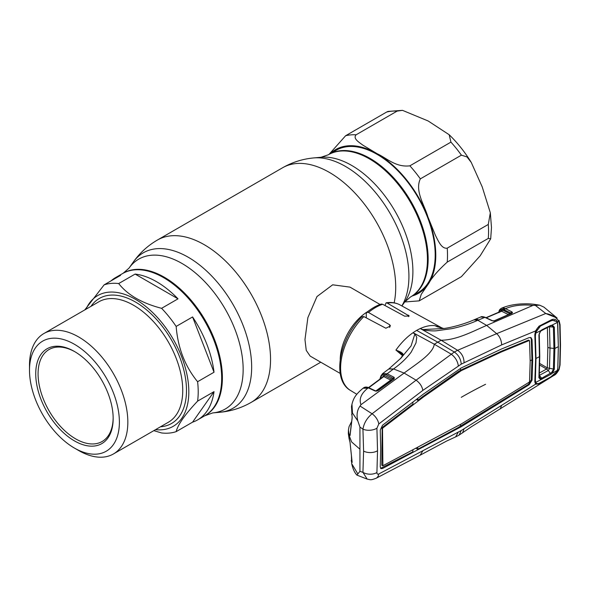 <?xml version="1.0" encoding="UTF-8"?>
<svg xmlns="http://www.w3.org/2000/svg" width="590" height="590" viewBox="0 0 590 590"><rect width="100%" height="100%" fill="white"/><g stroke="black" fill="none" stroke-linecap="round" stroke-linejoin="round"><path stroke-width="0.89" d="M370.085 158.437A82.128 47.414 60 0 1 423.731 230.808A82.128 47.414 60 0 1 411.142 296.615A82.128 47.414 -120 0 0 428.156 259.025A82.128 47.414 -120 0 0 392.306 176.373A82.128 47.414 -120 0 0 329.021 154.374A82.128 47.414 60 0 1 370.085 158.437M161.586 308.319L178.01 298.835A82.128 47.414 -120 0 0 135.117 274.07L118.693 283.554C127.588 294.934 141.888 303.186 161.586 308.319A82.128 47.414 60 0 1 169.175 316.941A82.128 47.414 60 0 1 176.152 326.432C177.892 347.989 185.046 366.42 197.598 381.715A82.128 47.414 60 0 1 197.598 401.134C185.031 414.438 177.885 424.616 176.152 431.644L192.576 422.16A82.128 47.414 -120 0 0 197.628 419.888L204.664 415.825A82.128 47.414 -120 0 0 217.253 350.018A82.128 47.414 -120 0 0 163.607 277.647A82.128 47.414 -120 0 0 122.543 273.583A82.128 47.414 60 0 1 192.642 303.393A82.128 47.414 60 0 1 204.664 415.825L212.643 412.934L220.018 412.263C231.088 411.23 241.458 407.948 251.126 402.41L320.761 362.208M380.026 304.462L349.973 287.116L332.664 284.808L316.978 296.556L307.869 317.649L304.971 339.626L306.247 350.372L310.156 356.087L340.201 373.433M340.216 359.347A39.818 22.988 -60 0 1 367.828 311.513M435.191 254.961A82.128 47.414 -120 0 0 399.342 172.31A82.128 47.414 -120 0 0 336.057 150.31L328.306 154.787A82.128 47.414 60 0 1 369.37 158.85A82.128 47.414 60 0 1 423.015 231.221A82.128 47.414 60 0 1 410.426 297.028L418.185 292.552A82.128 47.414 -120 0 0 435.191 254.961M329.058 154.351L345.629 135.73L386.686 112.019L388.043 111.422L402.505 110.352L397.166 111.082L356.109 134.793C352.621 138.584 359.207 142.345 362.909 145.177L377.121 153.695C386.841 158.194 395.787 167.538 409.866 165.827L450.93 142.124L449.182 134.741L428.163 120.98L402.505 110.352M488.284 224.443L490.327 212.798L482.207 186.868L471.27 162.449L467.015 156.94L461.41 155.163L420.346 178.866C414.608 190.887 424.512 205.099 427.92 216.891L435.45 235.432C438.2 240.639 441.482 249.098 447.227 248.147L488.284 224.443A91.251 52.687 -120 0 1 488.572 231.59A91.251 52.687 -120 0 1 488.284 238.412L447.227 262.115C437.824 270.655 431.386 278.163 427.92 284.623L421.231 294.336L419.217 300.863L461.41 276.651L480.172 255.809L490.696 238.795L488.284 238.412M197.598 381.715L214.023 372.231A82.128 47.414 -120 0 0 192.576 316.955L176.152 326.432M197.628 419.888A82.128 47.414 -120 0 0 214.023 391.649L197.598 401.134M176.152 431.644A82.128 47.414 60 0 1 161.586 432.949L153.806 430.648M85.985 309.226A75.49 43.586 60 0 1 162.139 322.988A75.49 43.586 60 0 1 188.697 395.956A75.49 43.586 60 0 1 155.517 429.66M29.5 370.232L29.5 365.358A69.532 40.142 60 0 1 43.903 333.52A69.532 40.142 60 0 1 103.25 358.764A69.532 40.142 60 0 1 113.435 453.961A69.532 40.142 60 0 1 78.669 450.517L74.443 448.075A63.558 36.698 60 0 1 51.972 428.148A63.558 36.698 60 0 1 29.5 370.232A63.558 36.698 60 0 1 96.915 364.207A63.558 36.698 60 0 1 117.86 434.675A63.558 36.698 60 0 1 74.443 448.075M55.084 423.716A54.752 31.609 60 0 1 37.052 363.02A54.752 31.609 60 0 1 74.443 351.478A54.752 31.609 60 0 1 93.803 368.639A54.752 31.609 60 0 1 113.162 418.531A54.752 31.609 60 0 1 55.084 423.716M113.155 417.845A53.093 30.651 60 0 1 102.166 441.482A53.093 30.651 60 0 1 56.846 422.204A53.093 30.651 60 0 1 49.073 349.523A53.093 30.651 60 0 1 75.033 351.824M84.783 309.92L104.128 284.852L120.552 275.368A82.128 47.414 -120 0 0 115.5 277.647A82.128 47.414 -120 0 0 111.009 280.884M178.01 298.835L135.117 274.07M214.023 372.231L192.576 316.955M104.128 284.852A82.128 47.414 60 0 1 118.693 283.554M192.576 422.16L214.023 391.649M392.822 369.488A9.956 5.384 -126.6 0 0 388.146 369.465L382.49 373.728L387.151 373.758L393.537 368.949C400.735 363.824 406.599 358.241 411.142 352.208L415.987 342.952L416.665 338.107C417.292 336.779 414.357 334.301 415.633 334.11L434.277 344.199L437.773 342.178L454.307 352.024L416.09 380.174L372.076 413.782A9.956 5.494 -127 0 1 378.787 423.967L376.922 428.215L377.534 450.753L376.922 472.501C376.914 473.976 377.534 474.463 378.787 473.962L461.24 430.508L459.138 435.088L471.506 426.673L553.833 375.469L558.863 369.561L559.733 365.372L560.19 345.526L559.733 325.12L558.863 321.403C556.385 317.25 552.011 314.618 545.757 313.504L557.108 318.054L543.914 307.117L539.739 305.207L532.925 305.413L486.662 325.407C473.033 331.197 457.014 340.054 441.121 340.246L437.773 342.178L416.658 330.407A50.438 29.116 -60 0 1 420.272 328.534L441.121 340.246L457.589 350.298L454.307 352.024C458.533 355.003 460.842 359.052 461.24 364.148L501.67 344.899L535.742 330.872M435.11 325.702L435.051 325.695C430.626 325.134 425.7 326.086 420.272 328.534L422.706 329.559L443.761 328.519L435.11 325.702L437.537 326.926M387.247 303.083L386.096 302.818C391.207 301.984 395.824 302.677 399.961 304.89A49.42 28.534 120 0 0 387.247 303.083L409.246 316.019L404.622 316.166L382.637 304.256A49.42 28.534 120 0 0 375.557 307.508A49.42 28.534 120 0 0 368.477 312.435L366.751 312.376L366.213 313.836L366.346 317.899M386.096 302.818L384.982 305.531M366.751 312.376C371.494 308.489 376.317 305.709 381.214 304.042L382.637 304.256M368.477 312.435L389.71 324.773L390.469 325.99L385.853 328.232L363.86 316.587A49.42 28.534 120 0 0 350.541 390.484L356.803 394.282M350.541 390.484C331.337 379.798 339.405 338.387 362.024 316.683L363.86 316.587M492.569 320.916A0.996 0.605 115.2 0 0 492.355 320.68A0.996 0.605 115.2 0 0 491.949 320.702L484.847 317.361L477.834 320.281L486.662 325.407L496.655 333.66L457.589 350.298C461.815 353.24 463.969 357.334 464.057 362.577M458.349 365.874C457.604 360.999 455.178 357.068 451.062 354.066L434.277 344.199C433.097 353.867 415.803 364.244 404.113 373.064L416.09 380.174C419.851 382.94 422.101 386.347 422.853 390.388L461.24 364.148M378.787 423.967L422.853 390.388M458.563 428.163L382.504 468.512L380.897 468.622L380.248 466.904L380.69 448.798L380.248 430.125L382.504 425.25L423.34 394.135L461.24 367.931L501.625 348.948L529.149 337.613L530.993 337.62L532.04 339.582L532.659 360.239L531.944 359.841L531.317 379.805L528.448 384.319L457.862 427.735L458.563 428.163L461.24 426.732L460.532 426.312L460.532 424.402M529.554 340.887L529.09 340.57L529.554 340.887L530.174 361.545L529.554 381.509L529.09 382.246L461.24 423.996L382.888 465.731L381.804 465.075L382.18 465.34L381.804 465.075L382.18 427.499L412.963 404.069L412.86 402.129M417.735 398.412L417.845 400.337L416.297 399.504M380.587 468.342L412.801 451.844L412.919 450.015M423.34 447.08L422.639 446.66L457.862 427.735M417.801 447.434L417.676 449.27L422.639 446.66M528.389 340.142L529.09 340.57L501.574 351.869L461.24 370.668L460.532 370.247L500.866 351.448L528.389 340.142L528.861 340.467M501.574 351.869L500.866 351.448M463.725 369.296L463.01 368.883M461.24 426.732L529.149 384.739L532.04 380.203L532.659 360.239M501.625 401.886L500.917 401.466M463.865 425.102L463.15 424.689M382.888 465.731L382.519 428.709L381.804 428.303M417.676 449.27L416.024 448.371M461.24 370.668L423.672 396.834L382.888 427.92L382.519 428.709M458.718 372.187L458.017 371.766L460.532 370.247L460.532 368.33M423.672 396.834L422.971 396.414L458.017 371.766M417.845 400.337L422.971 396.414M530.609 337.473L531.317 339.184L531.944 359.841L530.174 360.77M461.24 430.508L535.558 384.193L534.813 381.73L535.639 358.676L534.813 334.67L535.558 330.901L539.039 326.152L551.761 319.64C554.445 318.696 556.37 319.463 557.528 321.941L558.354 346.522L557.882 366.442M500.202 408.981L501.67 405.367M462.567 432.898L464.057 428.746M458.349 432.042L455.62 436.91L459.212 435.044M422.853 450.871L420.161 455.192L376.118 478.261A9.956 6.549 62.1 0 1 376.118 478.269A9.956 6.549 62.1 0 0 378.787 473.962M376.922 472.501A9.956 6.099 -176.4 0 1 362.939 472.354L363.595 451.099L362.939 429.159A9.956 5.369 176.6 0 0 376.922 428.215M367.164 479.102L362.939 472.354L359.944 471.322L356.913 475.105L367.164 479.102C370.778 479.729 370.291 480.437 376.118 478.269M360.062 406.053L372.076 413.782C367.002 417.986 363.956 423.119 362.939 429.159L359.944 427.079L357.813 420.943C356.345 415.05 357.09 410.087 360.062 406.053L360.977 404.688L404.113 373.064L393.537 368.949L388.781 368.993L388.146 369.473A9.956 5.384 -126.6 0 1 388.146 369.465M416.658 330.407A50.438 29.116 120 0 0 413.037 332.708L415.633 334.11L414.836 334.102L411.082 345.91L400.92 358.167L388.788 368.993M422.706 329.559L422.816 329.965C425.198 330.171 432.839 331.418 437.256 330.673L451.999 328.623C461.52 326.528 470.134 323.755 477.834 320.281L473.844 319.891C466.299 323.313 452.995 327.369 443.761 328.519M480.754 317C481.278 316.402 482.782 316.513 485.253 317.339A0.996 0.605 115.2 0 0 484.847 317.361L480.754 317L473.873 319.876M402.587 355.689L395.92 350.062L398.265 346.935C402.823 341.145 407.749 336.403 413.037 332.708L414.836 334.102M395.92 350.062L396.288 350.298C400.47 351.633 402.786 353.086 403.236 354.671L400.47 358.661M403.095 354.782L396.288 350.298M402.992 355.092A0.996 0.693 28.1 0 1 403.051 354.863L403.051 354.863A0.996 0.693 28.1 0 1 403.236 354.671M375.845 390.941L390.735 380.1L383.81 376.59A0.996 0.627 116.9 0 0 384.407 375.395L391.325 378.905L393.427 378.441L386.561 374.96C383.972 373.772 382.187 374.303 381.199 376.568L380.439 378.75M535.101 381.428L535.742 383.212L536.863 383.552M535.137 381.273L535.292 382.504M500.822 311.38L501.205 310.31L502.392 309.949L509.133 313.334L511.08 313.106L503.167 309.374C501.271 309.086 499.988 309.875 499.324 311.741L499.044 312.634L499.14 311.579M499.324 311.741A0.996 0.723 -162 0 1 499.096 311.033C499.243 310.06 500.04 309.123 501.485 308.238L503.727 308.039L505.46 308.636L511.81 311.83L512.511 312.471L511.943 313.32L494.759 320.82L491.949 320.702M501.92 308.054L505.46 308.636A0.996 0.627 -63.3 0 0 504.738 309.92M504.125 309.647L504.789 308.341M486.005 317.693L501.426 311.055A0.996 0.738 20.5 0 0 501.205 310.31M493.675 321.034L508.41 314.618L501.67 311.225L501.102 311.395L501.67 311.225A0.996 0.627 116.7 0 0 502.392 309.949M511.324 313.504A0.996 0.612 66.3 0 1 511.53 313.29A0.996 0.745 22.4 0 0 511.537 313.246L511.08 313.106A0.996 0.627 -63.3 0 1 511.81 311.83M511.537 313.246A0.996 0.863 -18.8 0 1 512.511 312.471M493.955 321.388L494.147 320.99A0.996 0.612 66.5 0 1 494.354 320.783A0.996 0.612 66.5 0 1 494.759 320.82M494.354 320.783L511.53 313.29A0.996 0.612 66.3 0 1 511.943 313.32M501.67 311.225L486.241 317.804M532.925 305.413C522.814 304.337 513.824 305.34 505.947 308.437M534.96 305.074L545.757 313.504L496.655 333.66C499.774 336.47 501.441 340.216 501.67 344.899M535.108 334.154L534.813 334.67M535.108 381.103L534.813 381.73M535.742 383.212A0.996 0.833 135.3 0 1 535.558 384.193L539.039 383.972L551.761 376.464C554.438 375.085 556.363 373.064 557.528 370.402L558.863 369.561A0.996 0.369 19.6 0 0 559.128 369.414L560.058 364.952L560.5 345.106L560.058 324.699A0.996 0.538 -2.5 0 0 559.799 324.36M557.284 370.439A0.996 0.472 14 0 0 557.528 370.402L557.786 368.153M559.733 365.372A0.996 0.605 2.6 0 0 560.058 364.952M559.733 325.12A0.996 0.538 -2.5 0 0 560.058 324.699L559.084 320.599A0.996 0.701 -25.9 0 0 558.929 320.407L559.084 320.599A0.996 0.701 -25.9 0 1 558.863 321.403L557.528 321.941A0.996 0.642 163.8 0 1 557.115 322.17M551.761 319.64L551.466 320.65M554.836 320.532L551.952 320.444M539.039 326.152L538.891 326.993C538.279 327.826 538.176 326.277 535.808 330.938L535.226 335.703M511.692 312.906L512.179 313.194M359.944 427.079L359.944 471.322M357.813 420.943L352.481 413.052L351.965 404.202L351.493 406.458L352.156 417.963L350.047 435.575L349.081 435.066L348.447 429.911L348.329 433.473L351.625 441.954L359.944 449.204M351.433 422.838L350.128 434.233M351.78 414.873A0.996 0.738 -14.2 0 1 351.692 414.682L351.692 414.682A0.996 0.738 -14.2 0 1 351.677 414.46M352.156 417.963A0.996 0.656 -171.8 0 1 352.127 417.742L352.127 417.742A0.996 0.656 -171.8 0 1 352.178 417.595M350.047 435.575A0.996 0.634 -174.4 0 1 350.018 435.368L350.018 435.368A0.996 0.634 -174.4 0 1 350.091 435.169M349.081 435.066A0.996 0.811 -17.7 0 1 350.047 434.188M360.977 404.688C358.875 398.995 361.146 393.5 367.799 388.198L363.057 388.227C354.907 395.079 353.469 398.707 351.965 404.202M386.561 374.96A0.996 0.627 -63.1 0 1 387.151 373.758L394.201 377.357L394.186 378.891L377.983 390.661L376.184 391.177L374.842 390.904L368.271 387.844L363.079 388.213M367.799 388.198L368.271 387.844A0.996 0.612 115 0 1 368.816 387.741L375.388 390.801A0.996 0.612 114.9 0 0 374.842 390.904M375.388 390.801L376.184 391.177M383.404 376.545A0.996 0.745 22.4 0 0 383.227 375.712L384.407 375.395M383.81 376.59L368.794 387.733M394.201 377.357A0.996 0.679 -56.1 0 0 393.537 378.455L393.619 379.023A0.996 0.531 53.9 0 1 393.722 378.883A0.996 0.752 24.2 0 0 393.537 378.455L393.427 378.441A0.996 0.627 -63.1 0 1 394.017 377.246M377.408 390.816A0.996 0.538 54.1 0 1 377.519 390.654L377.519 390.654A0.996 0.538 54.1 0 1 377.983 390.661M376.302 390.978L377.519 390.654L393.722 378.883A0.996 0.531 53.9 0 1 394.186 378.891M351.433 456.409L351.706 463.688L357.813 473.858M351.234 460.495L351.677 462.346L352.156 462.353L350.047 442.412L348.41 434.343M352.156 462.353A0.996 0.487 172.9 0 1 352.127 462.272L350.018 442.301A0.996 0.509 174.9 0 1 350.025 442.205M350.047 442.412A0.996 0.509 174.9 0 1 350.018 442.301L349.103 438.709A0.996 0.789 163 0 0 349.162 438.842M349.081 438.562A0.996 0.789 163 0 0 349.103 438.709L348.329 433.473M352.038 461.55A0.996 0.856 161.4 0 0 351.677 462.346M550.957 320.864L552.631 320.355L556.658 321.594L557.292 322.487L552.284 324.994L554.327 327.162L554.865 348.491L554.327 369.237L552.284 373.212L550.994 374.23L535.757 382.423L535.373 380.255L535.986 358.484L535.373 336.012L535.757 333.129L536.199 331.772L540.47 326.049L550.957 320.864M538.921 377.784L539.216 377.121L538.921 377.784L539.216 377.121L540.764 378.551L540.868 379.606L538.921 377.784L539.452 356.67L538.921 334.847L540.868 330.614L542.026 329.744L552.284 324.994L540.897 330.953C539.636 332.583 539.083 333.77 539.245 334.515M540.868 330.614L535.757 333.129M535.934 358.381L535.986 358.484A2223.201 1283.552 180 0 0 539.452 356.67L539.747 356.094M550.994 325.296L542.026 329.744M539.216 334.36L538.921 334.847M540.764 378.551L541.679 378.242L542.026 379.223M550.994 374.23L548.309 370.52L539.334 375.373L541.679 378.242L551.687 372.474L553.398 369.31L553.929 348.631L553.398 327.354L551.687 325.621M535.757 382.423L536.199 383.094C537.099 383.972 538.523 383.817 540.47 382.637L550.957 376.796L556.658 371.744L557.292 370.417L552.284 373.212L551.687 372.474M557.292 370.417L557.793 368.072L558.339 346.632L557.793 324.552L557.292 322.487M554.327 369.237L547.321 367.865L547.852 347.311L547.38 327.524M554.327 327.162L548.958 326.742M539.43 373.005L546.598 369.008L547.321 367.865M539.68 365.055L546.561 369.03A4.978 2.662 60.8 0 1 548.199 370.586M549.482 326.831L550.02 348.026L549.482 368.617L548.309 370.527L546.598 369.008M328.306 154.787L321.041 157.257A86.531 49.958 60 0 1 351.714 165.451A86.531 49.958 60 0 1 404.725 231.428A86.531 49.958 60 0 1 404.651 302.08L401.915 305.959M115.5 277.647L123.258 273.17L129.033 268.111L133.303 262.071C139.734 252.992 147.758 245.654 157.39 240.049L282.558 167.781C292.227 162.25 302.596 158.968 313.666 157.936A89.739 51.809 60 0 1 345.475 166.432A89.739 51.809 60 0 1 401.827 305.915M282.558 167.781A93.736 54.118 60 0 1 329.427 172.428A93.736 54.118 60 0 1 394.15 302.84M157.39 240.049A93.736 54.118 60 0 1 204.258 244.695A93.736 54.118 60 0 1 265.5 327.295A93.736 54.118 60 0 1 251.126 402.41M133.303 262.071A89.739 51.809 60 0 1 188.21 257.225A89.739 51.809 60 0 1 249.489 346.861A89.739 51.809 60 0 1 220.018 412.263M129.033 268.111A86.531 49.958 60 0 1 181.971 263.45A86.531 49.958 60 0 1 241.059 349.877A86.531 49.958 60 0 1 212.643 412.934M123.258 273.17A82.128 47.414 60 0 1 164.322 277.234A82.128 47.414 60 0 1 217.968 349.605A82.128 47.414 60 0 1 205.379 415.412M397.166 111.082A91.251 52.687 -120 0 0 386.686 112.019M461.41 155.163A91.251 52.687 -120 0 0 450.93 142.124M447.227 262.115A91.251 52.687 -120 0 0 447.508 255.293A91.251 52.687 -120 0 0 447.227 248.147M412.329 295.929A82.954 47.893 -120 0 0 427.92 284.623A82.954 47.893 -120 0 0 435.781 255.293A82.954 47.893 -120 0 0 427.92 216.891A82.954 47.893 -120 0 0 377.121 153.695A82.954 47.893 -120 0 0 330.208 153.688M356.109 134.793A91.251 52.687 -120 0 0 345.629 135.73M420.346 178.866A91.251 52.687 -120 0 0 409.866 165.827M43.903 333.52L98.803 301.822A69.532 40.142 60 0 1 158.157 327.067A69.532 40.142 60 0 1 168.334 422.263L113.435 453.961M90.985 306.343A72.186 41.676 60 0 1 160.974 324.648A72.186 41.676 60 0 1 186.492 390.727A72.186 41.676 60 0 1 160.517 426.776M408.479 315.163L408.479 316.646M389.71 324.773L389.71 327.457M382.504 468.512L381.796 468.084M461.24 397.328A441.94 255.153 180 0 1 485.585 384.297M532.04 380.203L531.317 379.805M529.149 384.739L528.448 384.319M382.888 427.92L382.18 427.499M532.04 339.582L531.317 339.184M377.534 450.753A9.956 5.745 180 0 1 363.595 451.099M478.615 319.957A9.956 6.047 -113 0 0 474.574 319.581M381.199 376.568A0.996 0.738 -159.7 0 1 380.985 375.823L379.842 379.193M498.698 312.287L499.096 311.033A0.996 0.723 -162 0 1 499.103 311.011M503.167 309.374L503.727 308.039M508.41 314.618A0.996 0.627 116.7 0 0 509.133 313.334M535.927 358.101L535.639 358.676M560.19 345.526A0.996 0.575 0 0 0 560.5 345.106M382.681 377.076L383.227 375.712M390.735 380.1A0.996 0.627 116.9 0 0 391.325 378.905M537.106 329.736L536.561 329.427M558.339 346.632A2223.201 1283.552 180 0 1 554.865 348.491L550.02 348.026A4.978 2.876 -179.9 0 1 547.852 347.311M547.306 367.858L539.71 363.477M535.912 330.695L536.502 331.034M321.041 157.257L313.666 157.936M404.651 302.08L410.426 297.028M449.182 134.741C457.486 142.765 464.846 151.999 471.27 162.449M490.327 212.798L491.485 227.526L490.696 238.795M405.5 301.918L419.217 300.863M399.961 304.89L442.891 328.468M529.4 340.578L528.699 340.15M381.914 465.363L382.63 465.753M455.657 436.888L446.63 441.047L420.198 455.17M436.755 326.572L443.429 328.534M403.154 354.841L400.367 358.786M501.493 308.238L501.987 308.024C509.148 305.037 516.147 304.278 520.823 303.946C527.298 303.732 530.852 303.592 539.739 305.207M485.253 317.339L492.355 320.68M553.833 375.469C555.5 374.871 557.27 372.851 559.128 369.414M551.584 320.613L552.675 320.267M539.466 326.698L538.876 326.993M350.01 435.427L352.127 417.742L351.493 406.458M351.596 421.592L349.081 426.577L348.447 429.911M363.492 387.91C364.959 386.848 366.737 386.797 368.816 387.741M368.492 387.601L383.352 376.582M382.49 373.728L380.985 375.823M351.706 463.688C352.864 468.895 354.597 472.701 356.913 475.105M552.631 320.355L551.739 320.473M539.253 334.486L539.776 356.242L539.253 377.305M539.245 377.239L539.341 377.74"/></g></svg>
